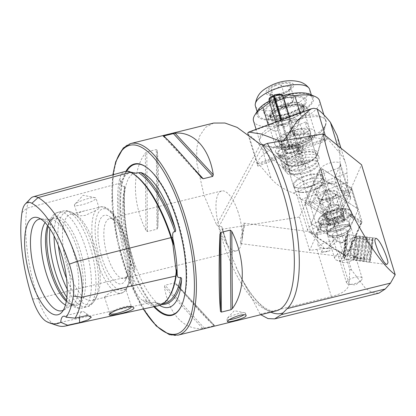 <?xml version="1.0" encoding="UTF-8"?>
<svg xmlns="http://www.w3.org/2000/svg" width="416" height="416" viewBox="0 0 416 416"><rect width="100%" height="100%" fill="white"/><g stroke="black" fill="none" stroke-linecap="round" stroke-linejoin="round"><path stroke-width="0.31" stroke-dasharray="2.08 1.56" d="M270.899 312.208A102.336 36.956 76.1 0 1 238.17 271.872L260.099 314.194L260.764 314.714M213.668 123.053L205.457 127.426L199.67 135.944L196.752 148.075L196.758 162.802L203.96 195.177L216.627 224.952L218.52 226.351L219.06 226.361C220.984 226.252 221.978 226.626 222.04 227.484L222.035 229.226L299.421 217.048L320.715 168.615A10.364 3.869 -17 0 1 330.912 162.734A10.364 3.869 -17 0 1 340.402 163.826A10.364 3.869 -17 0 1 340.272 165.105L334.599 178.012L350.979 188.791L361.54 164.767M238.17 271.872L228.55 248.518L222.04 227.484A102.336 36.956 76.1 0 0 227.219 244.764L222.035 229.226M228.55 248.518L227.219 244.764M275.824 152.396L279.677 156.92A12.334 4.602 163 0 0 280.852 157.732A12.334 4.602 163 0 0 292.453 157.056A12.334 4.602 163 0 0 302.448 151.117A12.334 4.602 163 0 0 302.536 148.387L298.683 143.863A12.334 4.602 163 0 0 284.045 144.362A12.334 4.602 163 0 0 275.824 152.396L278.782 153.733A9.87 3.682 -17 0 1 278.491 153.208A9.87 3.682 -17 0 1 286.094 147.04A9.87 3.682 -17 0 1 297.066 146.905L300.919 151.429A9.87 3.682 -17 0 1 301.215 151.954A9.87 3.682 -17 0 1 300.851 153.613A9.87 3.682 -17 0 1 292.854 158.361A9.87 3.682 -17 0 1 283.572 158.902A9.87 3.682 -17 0 1 282.636 158.257L278.782 153.733L283.473 169.052A9.87 3.682 -17 0 1 283.182 168.527A9.87 3.682 -17 0 1 290.784 162.36A9.87 3.682 -17 0 1 301.756 162.224L305.609 166.748A9.87 3.682 -17 0 1 305.906 167.274A9.87 3.682 -17 0 1 298.298 173.441A9.87 3.682 -17 0 1 287.326 173.576L283.473 169.052M300.31 174.424A15.293 5.71 163 0 0 318.578 163.254A15.293 5.71 163 0 0 302.281 162.271A15.293 5.71 163 0 0 289.323 172.208A15.293 5.71 163 0 0 300.31 174.424M202.649 328.448C183.96 330.33 168.314 313.29 164.434 286.832L164.991 285.256L174.533 282.901L176.301 283.899C195.187 306.654 210.829 323.695 214.51 325.52L176.14 283.722L214.51 325.52L213.944 325.827L202.649 328.448L164.434 286.832M145.948 230.272C132.163 202.691 131.908 171.075 145.324 153.062L146.786 151.902L156.328 149.547L157.186 150.134C158.777 164.44 159.037 196.056 157.815 227.344L156.978 229.19L147.436 231.546L145.948 230.272L145.324 153.062M125.944 171.304A77.958 28.153 -103.9 0 0 123.947 238.233A77.958 28.153 -103.9 0 0 153.832 306.706M21.954 212.68L26.894 208.166L118.742 183.503A0.988 0.686 8.3 0 0 120.058 183.924L121.108 183.638L120.827 180.107C120.832 178.448 120.422 178.199 119.595 179.369L121.051 174.205L124.8 171.532M121.108 183.638C121.113 185.91 122.226 186.779 124.452 186.248L124.914 186.54L124.68 187.71A98.041 35.402 -103.9 0 0 134.441 267.072A69.519 25.106 76.1 0 1 124.68 187.71M134.441 267.072L134.93 268.492L134.748 269.968C131.872 269.246 132.428 273.707 132.418 275.59L133.598 283.738L132.226 282.079C134.399 291.418 138.388 297.898 144.201 301.522A40.472 14.612 -103.9 0 0 146.832 303.404A97.88 35.344 -103.9 0 0 158.543 305.677M144.201 301.522C142.667 300.154 143.983 299.348 145.226 300.565L148.704 302.032C150.358 302.645 152.318 302.692 154.591 302.182L156.822 303.404A98.041 35.402 -103.9 0 0 161.845 304.465M159.624 305.391A69.519 25.106 76.1 0 1 156.822 303.404M30.68 198.385A37.892 13.681 76.1 0 0 26.894 208.166A95.3 34.414 -103.9 0 0 38.007 298.558A37.892 13.681 -103.9 0 0 53.617 323.898A95.3 34.414 -103.9 0 0 57.299 325.536M63.284 310.216A47.185 17.04 -103.9 0 0 63.471 310.118A47.185 17.04 -103.9 0 0 65.229 308.714A47.185 17.04 -103.9 0 0 64.438 251.784A47.185 17.04 -103.9 0 0 43.181 219.419A47.185 17.04 -103.9 0 0 40.976 218.998A47.185 17.04 -103.9 0 0 40.763 218.993M65.437 304.98A44.408 16.037 -103.9 0 0 70.533 305.776A44.408 16.037 -103.9 0 0 72.088 305.146A44.408 16.037 -103.9 0 0 73.003 250.245A44.408 16.037 -103.9 0 0 50.913 219.388A44.408 16.037 -103.9 0 0 49.244 219.554A44.408 16.037 -103.9 0 0 45.11 222.628M66.29 301.293A44.408 16.037 -103.9 0 0 71.245 304.439A44.408 16.037 -103.9 0 0 75 304.673A44.408 16.037 -103.9 0 0 77.47 249.142A44.408 16.037 -103.9 0 0 53.711 218.452A44.408 16.037 -103.9 0 0 50.497 220.402A44.408 16.037 -103.9 0 0 47.575 225.498M66.472 300.212A45.547 16.448 -103.9 0 0 73.211 305.1A45.547 16.448 -103.9 0 0 79.591 248.383A45.547 16.448 -103.9 0 0 51.932 218.904A45.547 16.448 -103.9 0 0 48.24 226.366M94.442 244.951A44.408 16.037 -103.9 0 0 77.542 216.133A44.408 16.037 -103.9 0 0 70.684 214.261A44.408 16.037 -103.9 0 0 65.759 261.217A44.408 16.037 -103.9 0 0 91.972 300.482A44.408 16.037 -103.9 0 0 97.172 295.63A44.408 16.037 -103.9 0 0 94.442 244.951M125.788 289.687L121.191 288.751L113.532 290.904L106.922 294.798L104.463 297.133L122.476 292.822L125.876 290.358L125.788 289.687A44.408 16.037 -103.9 0 0 123.802 237.702A44.408 16.037 -103.9 0 0 100.043 207.012A44.408 16.037 -103.9 0 0 98.899 207.423L95.976 198.125A11.346 2.122 161.9 0 0 95.212 197.668A11.346 2.122 161.9 0 0 84.531 199.633A11.346 2.122 161.9 0 0 74.75 204.355A11.346 2.122 161.9 0 0 74.407 205.176A11.346 2.122 161.9 0 0 81.838 204.823A11.346 2.122 161.9 0 0 95.976 198.125M95.592 210.558L85.301 215.415L79.95 215.852L77.475 214.573L79.196 212.576L84.755 210.787L98.899 207.423C99.606 208.104 98.504 209.149 95.592 210.558A44.408 16.037 -103.9 0 0 97.074 260.967A44.408 16.037 -103.9 0 0 121.332 293.233A44.408 16.037 -103.9 0 0 122.476 292.822M123.344 239.704A35.277 12.74 -103.9 0 0 109.918 216.809A35.277 12.74 -103.9 0 0 100.552 252.626A35.277 12.74 -103.9 0 0 125.507 279.968A35.277 12.74 -103.9 0 0 123.344 239.704M126.048 239.954A30.836 11.133 -103.9 0 0 114.317 219.939A30.836 11.133 -103.9 0 0 109.554 218.639A30.836 11.133 -103.9 0 0 106.132 251.248A30.836 11.133 -103.9 0 0 124.332 278.517A30.836 11.133 -103.9 0 0 127.946 275.148A30.836 11.133 -103.9 0 0 126.048 239.954M238.17 212.274A30.836 11.133 -103.9 0 0 221.671 190.96A30.836 11.133 -103.9 0 0 218.254 223.564A30.836 11.133 -103.9 0 0 236.454 250.832A30.836 11.133 -103.9 0 0 238.17 212.274M119.595 179.369A40.472 14.612 76.1 0 0 118.742 183.503A97.88 35.344 -103.9 0 0 130.161 276.338A40.472 14.612 -103.9 0 0 132.226 282.079M128.18 171.241L128.414 171.896L130.556 172.11M87.266 315.448A14.804 5.346 -103.9 0 0 84.5 312.234A14.804 5.346 -103.9 0 0 82.212 311.61A14.804 5.346 -103.9 0 0 79.539 317.179M131.43 306.836A11.346 2.122 161.9 0 0 131.425 306.582A11.346 2.122 161.9 0 0 131.102 306.259A11.346 2.122 161.9 0 0 119.98 308.09A11.346 2.122 161.9 0 0 109.928 313.186A11.346 2.122 161.9 0 0 109.855 313.633A11.346 2.122 161.9 0 0 109.98 313.82M229.278 319.722A9.87 1.846 -18.1 0 1 226.71 319.311A9.87 1.846 -18.1 0 1 227.016 318.599A9.87 1.846 -18.1 0 1 239.008 313.487A9.87 1.846 -18.1 0 1 244.806 312.78A9.87 1.846 -18.1 0 1 245.471 313.18A9.87 1.846 -18.1 0 1 244.15 314.709M350.979 188.791L361.218 222.232L346.871 254.868L345.452 255.299L339.16 251.155A34.538 12.886 163 0 0 316.935 249.345L309.66 250.489L330.954 202.056A10.364 3.869 -17 0 1 341.146 196.175A10.364 3.869 -17 0 1 350.636 197.267A10.364 3.869 -17 0 1 350.511 198.546L344.838 211.453L361.218 222.232M344.838 211.453L334.599 178.012M309.66 250.489L299.421 217.048M341.791 225.087A11.84 4.42 -17 0 1 349.861 228.795A11.84 4.42 -17 0 1 340.267 234.494A11.84 4.42 -17 0 1 329.129 235.139A11.84 4.42 -17 0 1 329.878 229.871A11.84 4.42 -17 0 1 341.791 225.087M341.916 229.991A8.143 3.037 -17 0 1 347.766 231.166A8.143 3.037 -17 0 1 347.464 232.539A8.143 3.037 -17 0 1 340.87 236.454A8.143 3.037 -17 0 1 333.211 236.902A8.143 3.037 -17 0 1 332.197 235.934A8.143 3.037 -17 0 1 341.916 229.991M356.32 277.04A8.143 3.037 -17 0 1 362.17 278.221A8.143 3.037 -17 0 1 360.766 280.779A8.143 3.037 -17 0 1 349.196 284.32A8.143 3.037 -17 0 1 346.601 282.989A8.143 3.037 -17 0 1 356.32 277.04M346.871 254.868L351.463 269.864L365.633 288.532L372.544 292.739L378.898 293.145M305.672 191.932A15.293 5.71 163 0 0 321.292 185.567A15.293 5.71 163 0 0 323.934 180.762A15.293 5.71 163 0 0 307.642 179.78A15.293 5.71 163 0 0 294.684 189.717A15.293 5.71 163 0 0 299.562 192.218A15.293 5.71 163 0 0 305.672 191.932M306.862 192.213A12.334 4.602 163 0 0 319.457 187.08A12.334 4.602 163 0 0 321.589 183.206A12.334 4.602 163 0 0 308.448 182.416A12.334 4.602 163 0 0 298.002 190.429A12.334 4.602 163 0 0 301.933 192.447A12.334 4.602 163 0 0 306.862 192.213M321.22 252.205A12.334 4.602 163 0 0 325.135 251.914A12.334 4.602 163 0 0 329.8 250.801L328.957 246.459L337.511 235.227L337.366 241.124A12.334 4.602 163 0 0 318.105 246.511L317.335 236.465L311.771 231.899L310.97 232.357L311.059 233.08L318.734 242.622L323.658 247.593L321.22 252.205L329.8 250.801M337.366 241.124L328.718 247.853C325.187 248.81 321.646 248.362 318.105 246.511M347.459 235.186A12.334 0.494 97.4 0 1 347.667 234.572A12.334 0.494 97.4 0 1 347.703 234.551A12.334 0.494 97.4 0 1 346.611 246.849A12.334 0.494 97.4 0 1 344.542 259.017A12.334 0.494 97.4 0 1 344.51 258.986A12.334 0.494 97.4 0 1 345.431 248.321A12.334 0.494 97.4 0 1 347.459 235.186M346.07 236.891A10.364 0.416 97.4 0 1 346.242 236.376A10.364 0.416 97.4 0 1 346.273 236.356A10.364 0.416 97.4 0 1 345.358 246.683A10.364 0.416 97.4 0 1 343.616 256.906A10.364 0.416 97.4 0 1 343.595 256.88A10.364 0.416 97.4 0 1 344.365 247.926A10.364 0.416 97.4 0 1 346.07 236.891M240.552 242.856L240.885 243.636C241.228 243.636 241.571 242.637 241.92 240.635C242.939 234.738 242.585 222.451 243.88 223.127L244.306 223.74L244.317 226.039C243.022 230.703 239.663 240.235 240.552 242.856M260.099 314.194L331.401 296.592C342.618 293.686 348.52 289.375 349.112 283.665L349.809 269.532L345.452 255.299M351.463 269.864L349.809 269.532M316.888 236.98L345.363 255.715A0.988 0.369 163 0 0 345.415 255.746A0.988 0.369 163 0 0 346.341 255.689A0.988 0.369 163 0 0 347.142 255.216A0.988 0.369 163 0 0 347.168 255.169L361.062 223.558L332.587 204.818A0.988 0.369 163 0 0 331.614 204.844A0.988 0.369 163 0 0 330.782 205.364L316.888 236.98L315 236.116L328.983 204.303A2.465 0.92 -17 0 1 331.058 203.003A2.465 0.92 -17 0 1 333.486 202.935L362.149 221.79L348.161 253.604A2.465 0.92 -17 0 1 348.104 253.718A2.465 0.92 -17 0 1 346.102 254.904A2.465 0.92 -17 0 1 343.782 255.039A2.465 0.92 -17 0 1 343.658 254.977L315 236.116L311.142 223.512L325.125 191.698A2.465 0.92 -17 0 1 327.2 190.393A2.465 0.92 -17 0 1 329.628 190.33L358.29 209.186L344.302 240.999A2.465 0.92 -17 0 1 342.228 242.304A2.465 0.92 -17 0 1 339.799 242.367L311.142 223.512M361.062 223.558L362.149 221.79L358.29 209.186M349.736 225.566A12.21 4.555 163 0 0 335.915 226.491A12.21 4.555 163 0 0 327.298 233.844A12.21 4.555 163 0 0 328.214 234.972A12.21 4.555 163 0 0 342.035 234.042A12.21 4.555 163 0 0 350.652 226.694A12.21 4.555 163 0 0 349.736 225.566M319.712 222.903A17.025 6.349 -17 0 1 318.438 221.333A17.025 6.349 -17 0 1 332.857 210.278A17.025 6.349 -17 0 1 350.99 211.364A17.025 6.349 -17 0 1 338.983 221.608A17.025 6.349 -17 0 1 319.712 222.903M327.012 231.057A12.21 4.555 -17 0 1 326.102 229.928A12.21 4.555 -17 0 1 336.445 221.998A12.21 4.555 -17 0 1 349.456 222.778A12.21 4.555 -17 0 1 347.344 226.616A12.21 4.555 -17 0 1 329.997 231.925A12.21 4.555 -17 0 1 327.012 231.057M321.989 230.344A17.025 6.349 -17 0 1 320.715 228.774A17.025 6.349 -17 0 1 335.135 217.719A17.025 6.349 -17 0 1 353.267 218.806A17.025 6.349 -17 0 1 350.329 224.151A17.025 6.349 -17 0 1 326.144 231.556A17.025 6.349 -17 0 1 321.989 230.344M329.139 212.285A9.87 3.682 -17 0 1 343.574 211.713A9.87 3.682 -17 0 1 329.519 218.811A9.87 3.682 -17 0 1 329.139 212.285M330.704 213.309L332.134 211.838C333.226 210.506 334.443 210.179 335.78 210.86C336.606 211.754 338 211.697 339.96 210.699L342.342 210.517L340.964 213.023L342.519 213.517L336.128 217.152L332.488 218.135C331.838 217.828 330.444 217.885 328.302 218.296L325.811 218.119L327.439 216.414L325.65 215.166L328.058 213.897L330.704 213.309M326.378 213.86A17.269 6.443 -17 0 1 351.53 212.28A17.269 6.443 -17 0 1 351.515 213.85A17.269 6.443 -17 0 1 336.903 223.496A17.269 6.443 -17 0 1 319.394 223.683A17.269 6.443 -17 0 1 318.505 222.388A17.269 6.443 -17 0 1 326.378 213.86M326.108 212.987A17.269 6.443 -17 0 1 345.28 208.541A17.269 6.443 -17 0 1 351.26 211.406A17.269 6.443 -17 0 1 336.632 222.622A17.269 6.443 -17 0 1 318.235 221.515A17.269 6.443 -17 0 1 321.589 215.795A17.269 6.443 -17 0 1 326.108 212.987M327.579 211.656A12.995 4.852 -17 0 1 342.004 208.312A12.995 4.852 -17 0 1 343.829 214.89A12.995 4.852 -17 0 1 326.342 220.241A12.995 4.852 -17 0 1 324.173 213.772A12.995 4.852 -17 0 1 327.579 211.656M343.798 257.332A7.894 2.943 -17 0 1 352.42 255.289A7.894 2.943 -17 0 1 355.004 257.936A7.894 2.943 -17 0 1 348.608 261.737A7.894 2.943 -17 0 1 341.182 262.168A7.894 2.943 -17 0 1 343.798 257.332M340.371 252.496A12.334 4.602 -17 0 1 358.337 251.368A12.334 4.602 -17 0 1 357.88 253.443A12.334 4.602 -17 0 1 347.885 259.381A12.334 4.602 -17 0 1 336.284 260.052A12.334 4.602 -17 0 1 334.745 258.591A12.334 4.602 -17 0 1 340.371 252.496M333.268 229.299A12.334 4.602 -17 0 1 350.537 227.198A12.334 4.602 -17 0 1 351.234 228.171A12.334 4.602 -17 0 1 340.787 236.179A12.334 4.602 -17 0 1 327.642 235.388A12.334 4.602 -17 0 1 327.673 234.192A12.334 4.602 -17 0 1 333.268 229.299M342.17 217.916A3.401 1.269 -17 0 1 337.99 218.078A1.945 0.723 163 0 0 336.133 218A1.945 0.723 163 0 0 334.344 219.06A3.401 1.269 -17 0 1 330.268 221.12A1.945 0.723 163 0 0 327.912 222.544A1.945 0.723 163 0 0 328.52 222.862A3.401 1.269 -17 0 1 329.581 223.413A3.401 1.269 -17 0 1 328.624 224.754A1.945 0.723 163 0 0 328.078 225.519A1.945 0.723 163 0 0 330.512 225.514A3.401 1.269 -17 0 1 334.698 225.352A1.945 0.723 163 0 0 336.549 225.436A1.945 0.723 163 0 0 338.338 224.375A3.401 1.269 -17 0 1 342.415 222.316A1.945 0.723 163 0 0 344.776 220.891A1.945 0.723 163 0 0 344.167 220.574A3.401 1.269 -17 0 1 343.101 220.017A3.401 1.269 -17 0 1 344.063 218.681A1.945 0.723 163 0 0 344.609 217.911A1.945 0.723 163 0 0 342.17 217.916L339.96 210.699M337.184 193.924A9.376 3.5 -17 0 1 327.959 199.243A9.376 3.5 -17 0 1 319.374 198.255A9.376 3.5 -17 0 1 327.314 192.171A9.376 3.5 -17 0 1 337.298 192.769A9.376 3.5 -17 0 1 337.184 193.924M341.307 190.991A4.935 1.841 -17 0 1 341.619 192.057L335.962 204.927A4.935 1.841 -17 0 1 331.817 207.532A4.935 1.841 -17 0 1 326.955 207.662L315.364 200.034A4.935 1.841 -17 0 1 315.052 198.973L320.71 186.103A4.935 1.841 -17 0 1 321.61 185.073A4.935 1.841 -17 0 1 328.375 183.004A4.935 1.841 -17 0 1 329.716 183.368L341.307 190.991L344.64 191.402L345.514 192.223L345.145 193.154L341.619 192.057M351.671 188.193A1.976 0.738 -17 0 1 351.816 188.375A1.976 0.738 -17 0 1 351.79 188.62L337.626 220.839A1.976 0.738 -17 0 1 335.972 221.879A1.976 0.738 -17 0 1 334.027 221.931L305.001 202.836A1.976 0.738 -17 0 1 304.855 202.654A1.976 0.738 -17 0 1 304.881 202.41L319.041 170.191A1.976 0.738 -17 0 1 320.7 169.146A1.976 0.738 -17 0 1 322.644 169.094L351.671 188.193L358.046 209.03A1.976 0.738 -17 0 1 358.197 209.212A1.976 0.738 -17 0 1 358.171 209.451L344.006 241.67A1.976 0.738 -17 0 1 342.347 242.715A1.976 0.738 -17 0 1 340.402 242.767L311.381 223.668A1.976 0.738 -17 0 1 311.23 223.486A1.976 0.738 -17 0 1 311.256 223.246L325.421 191.027A1.976 0.738 -17 0 1 327.08 189.982A1.976 0.738 -17 0 1 329.025 189.93L358.046 209.03M343.559 214.76A9.376 3.5 -17 0 1 334.339 220.08A9.376 3.5 -17 0 1 325.749 219.092A9.376 3.5 -17 0 1 333.689 213.002A9.376 3.5 -17 0 1 343.678 213.606A9.376 3.5 -17 0 1 343.559 214.76M351.697 188.635L337.537 220.854A1.877 0.702 -17 0 1 337.194 221.244A1.877 0.702 -17 0 1 334.62 222.03A1.877 0.702 -17 0 1 334.116 221.894L305.089 202.795A1.877 0.702 -17 0 1 304.97 202.394L319.134 170.175A1.877 0.702 -17 0 1 320.71 169.182A1.877 0.702 -17 0 1 322.556 169.135L351.582 188.23A1.877 0.702 -17 0 1 351.697 188.635L350.225 189.914L351.582 188.23M321.183 184.98C317.996 185.723 315.91 187.023 314.928 188.874L309.27 201.739L308.953 203.377L321.589 211.869C323.44 213.013 326.238 214.183 329.987 215.379C329.373 214.89 329.919 214.438 331.62 214.016L324.631 210.538L312.239 202.332L318.188 188.287L319.337 186.852L323.274 185.208L322.416 185.5L321.183 184.98L323.69 179.27L321.199 170.815L319.134 170.175M312.239 202.332L308.953 203.377L304.97 202.394M348.405 192.572L345.145 193.154L339.487 206.024L335.54 212.82C337.194 212.228 337.891 212.306 337.636 213.054C340.101 209.966 341.806 207.428 342.748 205.442L348.826 191.261L350.225 189.914M345.514 192.223L348.826 191.261L347.682 190.07L336.092 182.442C334.282 181.438 331.859 181.511 328.832 182.655L328.073 183.778L327.2 184.018L331.271 183.206L333.044 183.773L329.716 183.368M323.69 179.27L328.832 182.655M337.636 213.054L335.124 218.759L336.06 222.134L337.537 220.854M335.124 218.759L329.987 215.379M335.54 212.82A11.773 4.394 -17 0 1 331.62 214.016M323.274 185.208A11.773 4.394 -17 0 1 327.2 184.018M285.017 123.406C288.626 121.961 290.43 120.775 290.43 119.844C290.363 117.79 275.366 122.928 276.39 124.545C277.28 125.398 280.155 125.018 285.017 123.406M321.246 131.586C323.638 129.116 325.146 126.781 325.77 124.582C333.268 102.445 244.915 132.434 261.789 143.941C267.207 148.897 286.484 149.313 302.146 143.218C310.315 140.083 316.685 136.209 321.246 131.586M337.158 135.751L339.877 150.259L340.101 167.414C339.487 175.536 340.522 184.824 343.205 195.286L320.346 203.819A197.361 73.642 -17 0 1 300.981 199.597C298.308 196.206 295.786 194.043 293.41 193.102A197.361 73.642 -17 0 1 271.279 178.781L258.908 164.258A14.804 2.189 69.5 0 0 257.748 163.519A14.804 2.189 69.5 0 0 257.52 163.753L257.764 166.109A37.003 13.806 -17 0 1 257.624 165.719A37.003 13.806 -17 0 1 283.894 143.385A37.003 13.806 -17 0 1 325.759 140.728L296.79 151.736L296.499 153.54L299.406 157.81L302.089 166.561L289.994 171.075L287.31 162.323L287.654 156.842L286.567 155.501L257.764 166.109M247.842 133.765L248.602 134.633A246.698 36.494 -110.5 0 1 261.836 147.93C269.802 157.752 283.457 168.886 302.806 181.34C310.648 186.3 316.498 193.794 320.346 203.819M325.759 140.728L326.092 138.154A14.804 2.189 69.5 0 1 326.321 137.92A14.804 2.189 69.5 0 1 327.48 138.658L339.856 153.182L337.454 145.345M288.08 153.364L285.204 153.27L287.18 153.821L292.042 153.457L298.865 148.174L298.303 149.547A7.4 2.761 -17 0 1 293.836 152.209A7.4 2.761 -17 0 1 288.08 153.364L258.908 164.258M289.994 171.075A9.87 3.682 -17 0 1 284.679 169.447A9.87 3.682 -17 0 1 293.036 163.036A9.87 3.682 -17 0 1 303.55 163.67A9.87 3.682 -17 0 1 302.089 166.561M280.42 141.18L282.974 142.267M300.981 199.597L347.766 182.13L346.913 173.129A197.361 73.642 163 0 0 345.706 163.67A197.361 73.642 163 0 0 339.856 153.182M286.437 168.282A17.269 6.443 -17 0 1 285.927 167.367A17.269 6.443 -17 0 1 300.555 156.151A17.269 6.443 -17 0 1 318.952 157.253A17.269 6.443 -17 0 1 306.935 167.586A17.269 6.443 -17 0 1 286.437 168.282M347.766 182.13A197.361 73.642 -17 0 1 343.205 195.286M305.51 162.937A17.269 6.443 -17 0 1 285.392 164.008A17.269 6.443 -17 0 1 284.502 162.718A17.269 6.443 -17 0 1 299.13 151.502A17.269 6.443 -17 0 1 317.528 152.604A17.269 6.443 -17 0 1 317.517 154.175A17.269 6.443 -17 0 1 305.51 162.937M338.697 205.483A7.4 2.761 163 0 0 330.47 205.582A7.4 2.761 163 0 0 324.766 210.21A7.4 2.761 163 0 0 332.649 210.683A7.4 2.761 163 0 0 338.92 205.873A7.4 2.761 163 0 0 338.697 205.483M268.19 124.826L269.053 127.65C271.388 130.276 274.024 131.362 276.957 130.926C278.918 128.684 279.375 125.902 278.32 122.585L272.168 102.487A34.538 12.886 -17 0 1 272.324 102.414L278.476 122.512C280.457 125.414 283.083 126.807 286.343 126.688C288.876 124.654 289.91 121.904 289.437 118.44L283.286 98.342C281.388 96.268 273.822 99.039 272.324 102.414M319.556 100.719A34.538 12.886 -17 0 1 290.3 123.152A34.538 12.886 -17 0 1 253.505 120.936M283.286 98.342A34.538 12.886 -17 0 1 283.457 98.29L289.614 118.388C291.106 121.545 293.462 123.282 296.686 123.599C299.458 121.914 300.877 119.319 300.95 115.804L300.071 112.928M300.95 115.804A34.538 12.886 -17 0 1 324.719 119.023A34.538 12.886 -17 0 1 325.707 120.812A34.538 12.886 -17 0 1 325.681 123.952A34.538 12.886 -17 0 1 296.457 143.25A34.538 12.886 -17 0 1 261.435 143.619A34.538 12.886 -17 0 1 259.657 141.034A34.538 12.886 -17 0 1 269.053 127.65M300.638 138.585C298.043 139.178 296.109 138.356 294.824 136.12C291.418 131.061 300.742 125.336 303.228 130.905C304.574 134.103 303.711 136.661 300.638 138.585M310.097 136.198A15.293 5.71 -17 0 1 310.534 136.989A15.293 5.71 -17 0 1 297.58 146.926A15.293 5.71 -17 0 1 281.284 145.943A15.293 5.71 -17 0 1 293.108 136.375A15.293 5.71 -17 0 1 310.097 136.198M315.458 153.707A15.293 5.71 -17 0 1 315.895 154.497A15.293 5.71 -17 0 1 302.942 164.434A15.293 5.71 -17 0 1 286.645 163.452A15.293 5.71 -17 0 1 298.464 153.884A15.293 5.71 -17 0 1 315.458 153.707M288.959 123.516L289.541 126.178L295.438 128.809L298.345 125.33L297.944 120.962L296.124 118.846L289.13 121.446L288.959 123.516A20.972 7.826 -17 0 1 267.956 121.779A20.972 7.826 -17 0 1 284.159 108.659A20.972 7.826 -17 0 1 307.455 108.415A20.972 7.826 -17 0 1 308.053 109.502A20.972 7.826 -17 0 1 297.539 120.328M303.217 107.063A17.269 6.443 -17 0 1 303.711 107.962A17.269 6.443 -17 0 1 289.089 119.179A17.269 6.443 -17 0 1 270.686 118.071A17.269 6.443 -17 0 1 284.034 107.266A17.269 6.443 -17 0 1 303.217 107.063M302.552 104.879A17.269 6.443 -17 0 1 303.04 105.773A17.269 6.443 -17 0 1 302.406 108.675A17.269 6.443 -17 0 1 288.418 116.99A17.269 6.443 -17 0 1 272.173 117.936A17.269 6.443 -17 0 1 270.02 115.882A17.269 6.443 -17 0 1 283.364 105.076A17.269 6.443 -17 0 1 302.552 104.879M305.786 98.8A22.204 8.284 -17 0 1 305.604 103.688A22.204 8.284 -17 0 1 287.617 114.374A22.204 8.284 -17 0 1 266.729 115.586A22.204 8.284 -17 0 1 276.895 100.672A22.204 8.284 -17 0 1 305.786 98.8M309.806 94.266A29.604 11.045 -17 0 1 312.65 96.247A29.604 11.045 -17 0 1 284.757 118.04A29.604 11.045 -17 0 1 257.972 110.136M269.214 101.104A29.604 11.045 -17 0 1 274.529 98.582M275.215 98.29A29.604 11.045 -17 0 1 282.802 95.633M272.168 102.487L270.577 101.748M316.373 153.364A16.281 6.074 -17 0 1 316.826 155.688A16.281 6.074 -17 0 1 303.051 164.783A16.281 6.074 -17 0 1 286.541 164.96A16.281 6.074 -17 0 1 296.509 154.201A16.281 6.074 -17 0 1 316.373 153.364M289.13 121.446A4.935 3.323 152 0 1 296.124 118.846M274.373 99.164A28.371 10.587 -17 0 1 312.317 98.145A28.371 10.587 -17 0 1 288.288 116.574A28.371 10.587 -17 0 1 258.06 114.754A28.371 10.587 -17 0 1 274.373 99.164M309.639 89.393A28.371 10.587 -17 0 1 285.61 107.817A28.371 10.587 -17 0 1 255.382 106.002M275.127 85.774A12.334 4.602 -17 0 1 287.763 83.32A12.334 4.602 -17 0 1 291.169 87.407A12.334 4.602 -17 0 1 281.18 93.345A12.334 4.602 -17 0 1 269.573 94.016A12.334 4.602 -17 0 1 275.127 85.774M278.814 94.494C282.714 94.801 286.068 93.345 288.881 90.126L289.682 89.731L290.155 85.405C287.789 87.058 284.856 86.939 281.356 85.056L276.739 88.598L271.289 89.424C271.409 92.752 270.982 94.323 270.015 94.146L271.346 94.78L278.814 94.494L282.578 106.792L273.78 106.444L275.054 101.722L271.289 89.424M294.138 134.358L289.843 132.636L290.462 131.877L290.784 132.725L291.351 131.446L299.229 135.46L295.11 133.978L294.471 135.21L294.138 134.358A4.935 1.841 -17 0 1 288.512 134.155A4.935 1.841 -17 0 1 289.364 132.605A4.935 1.841 -17 0 1 290.462 131.877M320.83 227.744A4.935 1.841 -17 0 1 327.428 227.568A4.935 1.841 -17 0 1 323.248 230.771A4.935 1.841 -17 0 1 317.996 230.454A4.935 1.841 -17 0 1 320.83 227.744M318.198 225.971A11.84 4.42 -17 0 1 330.325 223.616A11.84 4.42 -17 0 1 333.596 227.536A11.84 4.42 -17 0 1 324.007 233.236A11.84 4.42 -17 0 1 312.863 233.88A11.84 4.42 -17 0 1 318.198 225.971M316.264 222.581A14.804 5.522 -17 0 1 336.06 222.05A14.804 5.522 -17 0 1 335.514 224.541A14.804 5.522 -17 0 1 323.523 231.665A14.804 5.522 -17 0 1 309.598 232.476A14.804 5.522 -17 0 1 307.752 230.719A14.804 5.522 -17 0 1 316.264 222.581M302.463 177.497A14.804 5.522 -17 0 1 322.26 176.966A14.804 5.522 -17 0 1 321.714 179.457A14.804 5.522 -17 0 1 309.722 186.581A14.804 5.522 -17 0 1 295.797 187.392A14.804 5.522 -17 0 1 293.951 185.63A14.804 5.522 -17 0 1 302.463 177.497M302.141 176.935A15.293 5.71 -17 0 1 322.598 176.384A15.293 5.71 -17 0 1 322.031 178.958A15.293 5.71 -17 0 1 309.639 186.316A15.293 5.71 -17 0 1 295.251 187.153A15.293 5.71 -17 0 1 293.348 185.338A15.293 5.71 -17 0 1 302.141 176.935M297.851 162.926A15.293 5.71 -17 0 1 317.122 160.94A15.293 5.71 -17 0 1 318.308 162.375A15.293 5.71 -17 0 1 305.354 172.312A15.293 5.71 -17 0 1 289.058 171.33A15.293 5.71 -17 0 1 289.234 169.478A15.293 5.71 -17 0 1 297.851 162.926M297.045 160.3A15.293 5.71 -17 0 1 317.502 159.749A15.293 5.71 -17 0 1 317.325 161.606A15.293 5.71 -17 0 1 304.548 169.686A15.293 5.71 -17 0 1 289.437 170.144A15.293 5.71 -17 0 1 288.252 168.704A15.293 5.71 -17 0 1 297.045 160.3M309.655 130.806L305.703 125.83L305.994 121.794L309.031 127.026L309.655 130.806A16.775 6.261 -17 0 1 310.596 132.127A16.775 6.261 -17 0 1 296.384 143.021A16.775 6.261 -17 0 1 278.512 141.95A16.775 6.261 -17 0 1 288.158 132.73A16.775 6.261 -17 0 1 309.067 130.411M275.054 101.722L285.121 97.354L293.92 97.703L290.155 85.405M285.121 97.354L281.356 85.056M273.78 106.444L270.015 94.146M293.92 97.703L292.646 102.424L282.578 106.792M292.646 102.424L288.881 90.126M274.42 104.083A9.87 3.682 -17 0 1 280.088 99.538A9.87 3.682 -17 0 1 289.52 97.531A9.87 3.682 -17 0 1 293.285 100.064A9.87 3.682 -17 0 1 291.58 102.284A9.87 3.682 -17 0 1 287.612 104.608A9.87 3.682 -17 0 1 278.179 106.616A9.87 3.682 -17 0 1 277.56 106.574A9.87 3.682 -17 0 1 274.42 104.083M294.471 135.21A4.935 1.326 66.5 0 0 294.242 134.358A4.935 1.326 66.5 0 0 290.394 128.565A4.935 1.326 66.5 0 0 290.056 129.324A4.935 1.326 66.5 0 0 290.784 132.725M273.692 95.852A5.923 2.21 163 0 0 270.166 99.159L286.25 151.684A5.923 2.21 163 0 1 289.77 148.377L289.37 148.08A7.03 2.626 163 0 0 285.329 152.292A7.03 2.626 163 0 0 292.677 152.459A7.03 2.626 163 0 0 298.678 148.21A7.03 2.626 163 0 0 290.384 147.69L274.3 95.165M286.25 151.684A5.923 2.21 163 0 0 292.557 152.064A5.923 2.21 163 0 0 297.57 148.216A5.923 2.21 163 0 0 290.623 148.044M270.166 99.159A5.923 2.21 163 0 0 274.94 99.923M275.668 99.762A5.923 2.21 163 0 0 281.492 95.69A5.923 2.21 163 0 0 274.544 95.519M289.77 148.377L281.086 120.011M269.064 99.164A7.03 2.626 163 0 0 276.598 99.934A7.03 2.626 163 0 0 282.412 95.077M269.084 100.682A7.4 2.761 163 0 0 276.973 101.156A7.4 2.761 163 0 0 283.239 96.351M280.717 120.151L288.902 146.89A7.4 2.761 163 0 0 284.497 151.018A7.4 2.761 163 0 0 284.648 151.325A7.4 2.761 163 0 0 292.38 151.497A7.4 2.761 163 0 0 298.698 147.025A7.4 2.761 163 0 0 298.652 146.687A7.4 2.761 163 0 0 289.968 146.479L290.384 147.69M281.788 119.751L289.968 146.479M288.902 146.89L289.37 148.08M351.874 245.367A9.87 0.395 -82.6 0 0 352.482 237.656A9.87 0.395 -82.6 0 0 352.451 237.676A9.87 0.395 -82.6 0 0 350.828 247.39A9.87 0.395 -82.6 0 0 349.929 257.202A9.87 0.395 -82.6 0 0 349.955 257.228A9.87 0.395 -82.6 0 0 351.874 245.367M372.143 247.988A9.87 0.395 -82.6 0 0 372.752 240.276A9.87 0.395 -82.6 0 0 371.098 250.011A9.87 0.395 -82.6 0 0 370.224 259.849A9.87 0.395 -82.6 0 0 372.143 247.988M345.244 244.53A9.771 0.39 -82.6 0 0 345.816 236.917A9.771 0.39 -82.6 0 0 344.209 246.537A9.771 0.39 -82.6 0 0 343.32 256.251A9.771 0.39 -82.6 0 0 345.244 244.53M346.882 244.182A12.334 0.494 -82.6 0 0 347.641 234.541A12.334 0.494 -82.6 0 0 347.604 234.567A12.334 0.494 -82.6 0 0 345.571 246.714A12.334 0.494 -82.6 0 0 344.453 258.976A12.334 0.494 -82.6 0 0 344.479 259.012A12.334 0.494 -82.6 0 0 346.882 244.182M355.436 245.289A12.334 0.494 -82.6 0 0 356.221 235.664A12.334 0.494 -82.6 0 0 356.2 235.648A12.334 0.494 -82.6 0 0 354.13 247.816A12.334 0.494 -82.6 0 0 353.038 260.114A12.334 0.494 -82.6 0 0 353.059 260.104A12.334 0.494 -82.6 0 0 355.436 245.289M356.252 245.612A11.346 0.452 -82.6 0 0 356.97 236.756A11.346 0.452 -82.6 0 0 356.944 236.74A11.346 0.452 -82.6 0 0 355.046 247.936A11.346 0.452 -82.6 0 0 354.037 259.246A11.346 0.452 -82.6 0 0 354.063 259.241A11.346 0.452 -82.6 0 0 356.252 245.612M358.81 245.726A12.334 0.494 -82.6 0 0 359.59 236.101A12.334 0.494 -82.6 0 0 359.564 236.085A12.334 0.494 -82.6 0 0 357.505 248.253A12.334 0.494 -82.6 0 0 356.403 260.551A12.334 0.494 -82.6 0 0 356.434 260.541A12.334 0.494 -82.6 0 0 358.81 245.726M359.627 246.043A11.346 0.452 -82.6 0 0 360.344 237.193A11.346 0.452 -82.6 0 0 360.318 237.177A11.346 0.452 -82.6 0 0 358.42 248.373A11.346 0.452 -82.6 0 0 357.412 259.683A11.346 0.452 -82.6 0 0 357.438 259.678A11.346 0.452 -82.6 0 0 359.627 246.043M362.185 246.163A12.334 0.494 -82.6 0 0 362.965 236.538A12.334 0.494 -82.6 0 0 362.939 236.522A12.334 0.494 -82.6 0 0 360.875 248.69A12.334 0.494 -82.6 0 0 359.778 260.983A12.334 0.494 -82.6 0 0 359.809 260.978A12.334 0.494 -82.6 0 0 362.185 246.163M362.996 246.48A11.346 0.452 -82.6 0 0 363.719 237.624A11.346 0.452 -82.6 0 0 363.693 237.614A11.346 0.452 -82.6 0 0 361.795 248.81A11.346 0.452 -82.6 0 0 360.781 260.12A11.346 0.452 -82.6 0 0 360.812 260.114A11.346 0.452 -82.6 0 0 362.996 246.48M365.56 246.594A12.334 0.494 -82.6 0 0 366.34 236.969A12.334 0.494 -82.6 0 0 366.314 236.959A12.334 0.494 -82.6 0 0 364.25 249.127A12.334 0.494 -82.6 0 0 363.152 261.42A12.334 0.494 -82.6 0 0 363.184 261.414A12.334 0.494 -82.6 0 0 365.56 246.594M366.371 246.917A11.346 0.452 -82.6 0 0 367.089 238.061A11.346 0.452 -82.6 0 0 367.063 238.051A11.346 0.452 -82.6 0 0 365.17 249.246A11.346 0.452 -82.6 0 0 364.156 260.556A11.346 0.452 -82.6 0 0 364.187 260.551A11.346 0.452 -82.6 0 0 366.371 246.917M368.935 247.031A12.334 0.494 -82.6 0 0 369.694 237.39A12.334 0.494 -82.6 0 0 369.684 237.39A12.334 0.494 -82.6 0 0 367.624 249.564A12.334 0.494 -82.6 0 0 366.527 261.856A12.334 0.494 -82.6 0 0 366.532 261.862A12.334 0.494 -82.6 0 0 368.935 247.031M371.623 247.38A12.334 0.494 -82.6 0 0 372.403 237.754A12.334 0.494 -82.6 0 0 372.382 237.739A12.334 0.494 -82.6 0 0 370.313 249.912A12.334 0.494 -82.6 0 0 369.221 262.205A12.334 0.494 -82.6 0 0 369.242 262.2A12.334 0.494 -82.6 0 0 371.623 247.38M372.258 247.614A11.643 0.463 -82.6 0 0 372.996 238.524A11.643 0.463 -82.6 0 0 371.025 250A11.643 0.463 -82.6 0 0 370.016 261.602A11.643 0.463 -82.6 0 0 372.258 247.614M236.007 267.114C245.461 287.435 254.977 300.934 264.555 307.622C271.69 312.172 274.628 311.225 276.089 310.929A98.68 35.636 76.1 0 1 218.52 226.351M263.219 145.132L219.06 226.361M130.811 143.51A98.68 35.636 -103.9 0 0 120.546 250.541A98.68 35.636 -103.9 0 0 178.121 335.119M113.064 174.767A97.198 35.1 -103.9 0 0 143.364 308.994M181.064 306.561A77.501 27.986 -103.9 0 0 181.189 306.316A77.501 27.986 -103.9 0 0 176.431 217.87A77.501 27.986 -103.9 0 0 146.936 167.575A77.501 27.986 -103.9 0 0 146.708 167.414M126.734 171.226A77.501 27.986 -103.9 0 0 124.519 238.066A77.501 27.986 -103.9 0 0 154.554 306.545M131.96 172.385A70.522 25.464 -103.9 0 0 120.968 182.796M132.538 276.89A70.522 25.464 -103.9 0 0 147.872 301.777M133.442 173.898A96.918 34.996 -103.9 0 0 131.721 172.874L131.83 172.843M154.591 302.182A97.053 35.048 -103.9 0 0 164.174 303.436C161.418 304.049 158.402 303.654 155.126 302.245M145.226 300.565A39.51 14.269 -103.9 0 0 147.633 302.266A96.918 34.996 -103.9 0 0 159.229 304.517A96.918 34.996 -103.9 0 0 170.149 295.261M46.42 321.5L53.617 323.898L146.832 303.404A0.988 0.874 -61.2 0 1 147.633 302.266L148.704 302.032M124.452 186.248A97.053 35.048 -103.9 0 0 134.748 269.968M120.827 180.107A39.51 14.269 76.1 0 0 120.058 183.924A96.918 34.996 -103.9 0 0 131.357 275.844L132.418 275.59M175.739 276.032A0.988 0.686 -171.7 0 1 175.666 275.688A0.988 0.686 -171.7 0 1 175.828 275.382M66.851 297.284A49.338 17.815 -103.9 0 0 82.311 307.949A49.338 17.815 -103.9 0 0 85.056 246.251A49.338 17.815 -103.9 0 0 58.661 212.144A49.338 17.815 -103.9 0 0 49.936 228.784M67.194 289.084A49.338 17.815 -103.9 0 0 86.835 306.831A49.338 17.815 -103.9 0 0 89.58 245.133A49.338 17.815 -103.9 0 0 63.185 211.026A49.338 17.815 -103.9 0 0 54.059 235.877M66.508 278.429A47.897 17.295 -103.9 0 0 95.254 299.416A47.897 17.295 -103.9 0 0 92.316 244.754A47.897 17.295 -103.9 0 0 74.09 213.673A47.897 17.295 -103.9 0 0 58.406 245.632M125.31 237.843A41.938 15.142 -103.9 0 0 95.644 221.52A41.938 15.142 -103.9 0 0 117.816 289.349A41.938 15.142 -103.9 0 0 125.31 237.843M32.568 299.016L38.007 298.558L131.357 275.844A39.51 14.269 -103.9 0 0 133.25 281.122M129.412 171.98A39.51 14.269 76.1 0 1 131.721 172.874A0.988 0.874 118.8 0 1 131.113 172.806C144.664 179.93 160.685 205.743 170.981 237.728L173.16 245.315M130.697 172.188A0.988 0.874 118.8 0 0 131.113 172.806L128.414 171.896M166.202 138.46L192.015 166.572M163.212 136.126L201.422 177.741M147.436 231.546L146.786 151.902M156.978 229.19L156.328 149.547M157.815 227.344L157.186 150.134M204.402 328.182L164.991 285.256M213.944 325.827L174.533 282.901M260.447 144.342L216.627 224.952M330.954 202.056L320.715 168.615M350.511 198.546L340.272 165.105M301.756 162.224L297.066 146.905L298.683 143.863M305.609 166.748L300.919 151.429L302.536 148.387M287.326 173.576L282.636 158.257L279.677 156.92M331.401 296.592L316.935 249.345M349.112 283.665L339.16 251.155M330.782 205.364L328.983 204.303L325.125 191.698M339.799 242.367L343.658 254.977L345.363 255.715M347.168 255.169L348.161 253.604L344.302 240.999M329.628 190.33L333.486 202.935L332.587 204.818M331.261 222.607A12.236 4.566 -17 0 1 343.762 219.419A12.236 4.566 -17 0 1 349.076 222.596A12.236 4.566 -17 0 1 338.718 229.434A12.236 4.566 -17 0 1 326.31 229.564A12.236 4.566 -17 0 1 331.261 222.607M337.99 218.078L335.78 210.86M334.344 219.06L332.134 211.838M330.268 221.12L328.058 213.897M328.52 222.862L326.305 215.639M328.624 224.754L326.414 217.532M330.512 225.514L328.302 218.296M334.698 225.352L332.488 218.135M338.338 224.375L336.128 217.152M342.415 222.316L340.205 215.098M344.167 220.574L341.957 213.356M344.063 218.681L341.853 211.463M358.171 209.451L351.79 188.62M329.025 189.93L322.644 169.094M325.421 191.027L319.041 170.191M311.256 223.246L304.881 202.41M311.381 223.668L305.001 202.836M340.402 242.767L334.027 221.931M344.006 241.67L337.626 220.839M321.199 170.815L322.556 169.135M337.194 221.244L336.06 222.134L334.116 221.894M307.034 203.034L305.089 202.795M336.092 182.442A3.453 3.063 -56.7 0 1 333.044 183.773L344.64 191.402L347.682 190.07M314.928 188.874A3.453 3.052 23.7 0 0 318.188 188.287L320.71 186.103M309.27 201.739L312.53 201.157L315.052 198.973M309.993 204.24L313.04 202.909L315.364 200.034M321.589 211.869A3.453 3.063 123.3 0 0 324.631 210.538L326.955 207.662M342.748 205.442A3.453 3.052 -156.3 0 1 339.487 206.024L335.962 204.927M302.806 181.34L340.101 167.414M247.848 132.896L313.773 108.29M287.31 162.323L299.406 157.81M298.303 149.547L327.48 138.658M248.602 134.633L257.52 163.753M261.836 147.93L271.279 178.781M293.41 193.102L346.913 173.129M318.677 198.323A9.87 3.682 -17 0 1 330.169 190.59A9.87 3.682 -17 0 1 334.62 195.816A9.87 3.682 -17 0 1 318.677 198.323M325.291 135.533L326.092 138.154M321.636 199.659A7.4 2.761 163 0 0 329.862 199.56A7.4 2.761 163 0 0 335.566 194.932A7.4 2.761 163 0 0 335.348 194.537A7.4 2.761 163 0 0 327.122 194.641A7.4 2.761 163 0 0 321.417 199.264A7.4 2.761 163 0 0 321.636 199.659M285.08 155.917A12.334 4.602 -17 0 1 278.507 151.018A12.334 4.602 -17 0 1 295.511 144.669A12.334 4.602 -17 0 1 298.444 150.925M287.654 156.842A9.87 3.682 -17 0 1 280.389 155.438A9.87 3.682 -17 0 1 288.746 149.032A9.87 3.682 -17 0 1 299.26 149.661A9.87 3.682 -17 0 1 296.499 153.54M311.704 135.6A17.025 6.349 -17 0 1 291.793 148.928A17.025 6.349 -17 0 1 284.237 139.875A17.025 6.349 -17 0 1 311.704 135.6M314.288 130.738A20.972 7.826 -17 0 1 314.891 131.825A20.972 7.826 -17 0 1 297.128 145.449A20.972 7.826 -17 0 1 274.789 144.102A20.972 7.826 -17 0 1 290.992 130.983A20.972 7.826 -17 0 1 314.288 130.738M303.909 106.808A18.008 6.718 -17 0 1 282.844 120.905A18.008 6.718 -17 0 1 274.851 111.332A18.008 6.718 -17 0 1 303.909 106.808M277.29 101.13A20.722 7.732 -17 0 1 305.001 102.227A20.722 7.732 -17 0 1 273.281 115.991A20.722 7.732 -17 0 1 277.29 101.13M274.336 85.238A14.414 5.377 -17 0 1 293.608 86.008A14.414 5.377 -17 0 1 271.549 95.581A14.414 5.377 -17 0 1 274.336 85.238M289.557 135.84A15.293 5.71 -17 0 1 310.019 135.294A15.293 5.71 -17 0 1 297.06 145.226A15.293 5.71 -17 0 1 280.764 144.248A15.293 5.71 -17 0 1 289.557 135.84M288.86 134.285A16.037 5.985 -17 0 1 305.916 131.17A16.037 5.985 -17 0 1 309.109 137.218A16.037 5.985 -17 0 1 282.594 145.335A16.037 5.985 -17 0 1 288.86 134.285M279.864 105.643A16.775 6.261 -17 0 1 302.302 105.04A16.775 6.261 -17 0 1 288.096 115.939A16.775 6.261 -17 0 1 270.223 114.863A16.775 6.261 -17 0 1 279.864 105.643M112.856 174.824L112.206 206.409L117.728 242.902L128.591 278.897L143.187 309.031M180.939 306.81L181.189 306.316C185.234 297.955 187.075 286.619 186.706 272.308C186.176 254.764 182.915 236.694 176.93 218.093C172.666 205.114 167.622 193.934 161.782 184.558C157.076 177.003 152.126 171.345 146.936 167.575L146.479 167.253M135.767 173.165L132.288 173.93L128.887 177.845C125.382 183.934 123.729 194.111 123.926 208.369C124.535 226.361 128.102 244.795 134.638 263.676C139.698 277.794 145.402 288.964 151.746 297.18C156.879 303.436 161.075 306.831 164.341 307.362M176.155 269.402L175.666 275.688C172.858 293.036 167.378 302.645 159.229 304.517L163.202 303.649M134.93 268.492C126.1 238.092 122.762 210.772 124.914 186.54M43.181 219.419L38.137 217.729M65.229 308.714L61.552 312.562M50.913 219.388L40.976 218.998M72.088 305.146L63.471 310.118M53.711 218.452L49.244 219.554M75 304.673L70.533 305.776M71.245 304.439L73.211 305.1M50.497 220.402L51.932 218.904M77.542 216.133L74.09 213.673C69.779 210.938 66.144 210.054 63.185 211.026L58.661 212.144C46.576 214.354 43.524 239.455 49.998 264.534C52.666 275.413 56.326 284.872 60.97 292.906L67.803 302.162C72.961 307.237 77.797 309.166 82.311 307.949L86.835 306.831C89.908 306.316 92.716 303.846 95.254 299.416L97.172 295.63M125.871 290.358L129.558 282.755C130.738 278.21 131.175 272.74 130.874 266.328C130.385 256.942 128.565 247.374 125.419 237.624C119.392 218.312 108.238 204.396 100.043 207.012L97.469 207.646M84.755 210.787L70.684 214.261M123.479 292.36L118.758 293.868M106.038 297.008L91.972 300.482M114.317 219.939L109.918 216.809M127.946 275.148L125.507 279.968M221.671 190.96L109.554 218.639M236.454 250.832L124.332 278.517M82.212 311.61L63.45 316.238M91.281 317.06L84.5 312.234M104.463 297.133L109.855 313.633M126.006 289.988L131.425 306.582M109.928 313.186L109.096 314.746M131.102 306.259L133.141 307.247M74.407 205.176L77.475 214.573M95.212 197.668L83.112 195.286L74.75 204.355M163.186 136.105L201.578 177.923M246.204 315.422L245.471 313.18M227.443 321.552L226.71 319.311M244.806 312.78L234.281 310.71L227.016 318.599M347.464 232.539L349.861 228.795M333.211 236.902L329.129 235.139M362.17 278.221L347.766 231.166M346.601 282.989L332.197 235.934M349.196 284.32L355.716 284.944L360.766 280.779M350.636 197.267L340.402 163.826M289.323 172.208L294.684 189.717M318.578 163.254L323.934 180.762M319.457 187.08L321.292 185.567M301.933 192.447L299.562 192.218M298.002 190.429L311.059 233.08M321.589 183.206L337.516 235.227L346.273 236.356M283.182 168.527L278.491 153.208M305.906 167.274L301.215 151.954M300.851 153.613L302.448 151.117M283.572 158.902L280.852 157.732M344.542 259.017L386.838 264.482M347.703 234.551L375.856 238.191M240.885 243.636L343.616 256.906M243.88 223.127L311.771 231.899M244.317 226.039L241.92 240.635M343.595 256.88L344.51 258.986M346.242 236.376L347.667 234.572M347.142 255.216L348.104 253.718M345.415 255.746L343.782 255.039M350.652 226.694L349.456 222.778M327.298 233.844L326.102 229.928M347.344 226.616L350.329 224.151M329.997 231.925L326.144 231.556M353.267 218.806L350.99 211.364M320.715 228.774L318.438 221.333M350.537 227.198C349.206 225.904 348.722 224.375 349.076 222.596L351.515 213.85M327.673 234.192C328.052 232.383 327.6 230.838 326.31 229.564L319.394 223.683M351.53 212.28L351.26 211.406M318.505 222.388L318.235 221.515M324.173 213.772L321.589 215.795M342.004 208.312L345.28 208.541M355.004 257.936L357.88 253.443M341.182 262.168L336.284 260.052M358.337 251.368L351.234 228.171M334.745 258.591L327.642 235.388M327.912 222.544L325.65 215.166M329.581 223.413L327.439 216.414M328.078 225.519L325.811 218.119M344.776 220.891L342.519 213.517M343.101 220.017L340.964 213.023M344.609 217.911L342.342 210.517M358.197 209.212L351.816 188.375M311.23 223.486L304.855 202.654M343.678 213.606L337.298 192.769M325.749 219.092L319.374 198.255M336.06 222.134L334.62 222.03M321.61 185.073L319.337 186.852L322.416 185.5M328.375 183.004L331.271 183.206L328.073 183.778M257.748 163.519L285.204 153.27M298.865 148.169L326.321 137.92M317.517 154.175L325.77 124.582M285.392 164.008L261.789 143.941M318.952 157.253L317.528 152.604M285.927 167.367L284.502 162.718M338.92 205.873L335.551 194.428C335.785 194.152 334.552 196.95 326.435 198.864C321.89 199.139 320.128 199.129 321.147 198.838L324.766 210.21M247.905 133.973L257.624 165.719M340.959 148.174L345.706 163.67M286.567 155.501C279.874 156.234 280.426 154.991 280.259 155.204L284.679 169.447M296.79 151.736L299.234 149.396L303.55 163.67M299.114 148.21L290.436 119.844M285.189 153.286L276.39 124.545M325.707 120.812L323.872 114.821M259.657 141.034L256.079 129.35M315.895 154.497L310.534 136.989M286.645 163.452L281.284 145.943M314.891 131.825C314.818 131.622 315.9 133.723 314.148 137.41C313.503 139.682 309.707 142.553 302.749 146.021C297.908 148.07 293.067 149.292 288.22 149.682L283.041 149.599C279.505 149.588 276.754 147.753 274.789 144.102L267.956 121.779C267.431 120.5 267.675 118.82 268.679 116.745C269.604 114.873 272.532 111.639 280.114 108.233C285.116 106.122 290.108 104.863 295.095 104.458L300.336 104.541C303.685 105.056 305.9 106.054 306.982 107.541L308.053 109.502L314.891 131.825M303.711 107.962L303.04 105.773M270.686 118.071L270.02 115.882M302.406 108.675L305.604 103.688M272.173 117.936L266.729 115.586M316.826 155.688L325.681 123.952M286.541 164.96L261.435 143.619M289.541 126.178L294.824 136.12M297.944 120.962L303.233 130.905M312.317 98.145L311.334 94.926M258.06 114.754L257.078 111.535M289.682 89.731L291.169 87.407M271.346 94.78L269.573 94.016M290.077 132.023L289.364 132.605M327.428 227.568L299.229 135.46M317.996 230.454L288.512 134.155M333.596 227.536L335.514 224.541M312.863 233.88L309.598 232.476M336.06 222.05L322.26 176.966M307.752 230.719L293.951 185.63M321.714 179.457L322.031 178.958M295.797 187.392L295.251 187.153M322.598 176.384L318.308 162.375M293.348 185.338L289.058 171.33M317.325 161.606L317.122 160.94M289.437 170.144L289.234 169.478M317.502 159.749L310.019 135.294L309.109 137.218C310.211 136.62 310.705 134.919 310.596 132.127L309.509 128.58M288.252 168.704L280.764 144.248L282.594 145.335C281.346 145.454 279.989 144.326 278.512 141.95L270.057 114.551C269.084 114.941 271.591 115.253 277.571 115.487C287.742 114.686 298.173 109.59 300.669 106.756L302.266 104.686L309.031 127.026M277.56 106.574L285.459 107.333L291.58 102.284M289.843 132.636L290.056 129.324M299.213 135.496L309.92 130.848M290.394 128.565L305.994 121.794M281.492 95.69L297.57 148.216M275.626 122.049L284.497 151.018M289.52 116.865L298.652 146.687M298.678 148.21L298.698 147.025M285.329 152.292L284.648 151.325M372.752 240.276L352.482 237.656M370.224 259.849L349.955 257.228M352.451 237.676L345.571 246.714L349.929 257.202M343.32 256.251L344.453 258.976M345.816 236.917L347.604 234.567M356.2 235.648L347.641 234.541M353.038 260.114L344.479 259.012M356.97 236.756L356.221 235.664M354.063 259.241L353.059 260.104M354.037 259.246L356.403 260.551M356.944 236.74L359.564 236.085M360.344 237.193L359.59 236.101M357.438 259.678L356.434 260.541M357.412 259.683L359.778 260.983M360.318 237.177L362.939 236.522M363.719 237.624L362.965 236.538M360.812 260.114L359.809 260.978M360.781 260.12L363.152 261.42M363.693 237.614L366.314 236.959M367.089 238.061L366.34 236.969M364.187 260.551L363.184 261.414M364.156 260.556L366.527 261.856M367.063 238.051L369.684 237.39L372.382 237.739M369.221 262.205L366.532 261.862M372.996 238.524L372.403 237.754M370.016 261.602L369.242 262.2M350.345 245.57A9.87 9.87 0 0 0 361.884 258.18A9.87 9.87 0 0 0 367.032 241.883A9.87 9.87 0 0 0 350.345 245.57"/><path stroke-width="0.62" d="M260.764 314.714L267.998 318.599L274.664 318.88L281.362 314.642L287.175 308.615A101.145 36.525 76.1 0 0 267.327 143.406L263.219 145.132L260.447 144.342L237.136 127.395L224.936 123.022L213.668 123.053L130.811 143.51L123.282 147.976L115.721 161.715L112.856 174.824M323.305 133.936C327.018 154.014 337.797 186.082 352.888 215.405C369.153 245.934 383.261 265.704 395.2 274.716L361.54 164.767L323.305 133.936L267.327 143.406M387.764 263.11C389.272 262.917 382.325 243.578 377.229 239.034L375.856 238.191L374.936 239.559C374.54 240.911 375.752 245.118 378.57 252.179C382.34 260.062 385.096 264.16 386.844 264.482L387.764 263.11M245.778 316.342C243.136 318.874 227.256 322.915 227.443 321.552C228.233 319.784 232.284 317.71 239.606 315.328C243.495 314.48 245.695 314.512 246.204 315.422L245.778 316.342M219.908 234.302C218.686 265.59 218.941 297.201 220.537 311.511L221.39 312.094L230.932 309.738L232.398 308.578C245.814 290.571 245.554 258.955 231.774 231.369L230.287 230.1L220.745 232.456L219.908 234.302L220.537 311.511M201.422 177.741L203.19 178.745L212.732 176.389L213.288 174.814C209.409 148.356 193.762 131.316 175.074 133.193L163.212 136.126C166.889 137.951 182.536 154.991 201.422 177.741L201.578 177.923M153.832 306.706A77.958 28.153 -103.9 0 0 180.939 306.81A77.958 28.153 -103.9 0 0 176.15 217.844A77.958 28.153 -103.9 0 0 146.479 167.253A77.958 28.153 -103.9 0 0 125.944 171.304M140.722 172.515A69.519 25.106 76.1 0 1 172.765 220.423A69.519 25.106 76.1 0 1 175.193 228.478A98.041 35.402 -103.9 0 0 140.722 172.515L135.767 173.165L130.556 172.11M161.845 304.465A98.041 35.402 -103.9 0 0 181.532 280.004A69.519 25.106 76.1 0 1 164.341 307.362A69.519 25.106 76.1 0 1 159.624 305.391M181.532 280.004C181.828 278.782 181.537 277.945 180.658 277.498C178.422 278.002 177.315 277.144 177.336 274.919L176.68 270.78L176.155 269.402L176.186 271.237L172.796 243.662A40.472 14.612 -103.9 0 0 171.018 237.645A97.88 35.344 -103.9 0 0 130.697 172.188A40.472 14.612 76.1 0 0 128.18 171.241L124.8 171.532L33.29 196.758A37.892 13.681 76.1 0 1 38.085 197.574L130.697 172.188M172.796 243.662L173.16 245.315L173.29 243.204L172.728 237.416C172.786 235.534 172.052 231.202 175.042 231.811C175.765 231 175.817 229.892 175.193 228.478M66.139 317.179L75.057 318.188L87.266 315.448L91.343 317.106L88.192 319.805L79.711 322.603L67.61 325.239L60.746 322.286A14.804 5.346 -103.9 0 1 63.45 316.238A14.804 5.346 -103.9 0 1 66.139 317.179A91.026 32.869 -103.9 0 0 73.304 296.046A33.618 12.142 -103.9 0 0 69.384 264.155A91.026 32.869 -103.9 0 0 31.881 203.278A33.618 12.142 76.1 0 0 25.314 204.001A33.618 12.142 76.1 0 0 21.954 212.68A91.026 32.869 -103.9 0 0 32.568 299.016A33.618 12.142 -103.9 0 0 46.42 321.5A91.026 32.869 -103.9 0 0 49.936 323.066L57.299 325.536A95.3 34.414 -103.9 0 0 65.021 326.108L158.543 305.677A97.88 35.344 -103.9 0 0 175.739 276.032A40.472 14.612 -103.9 0 0 176.186 271.237M75.057 318.188A95.3 34.414 -103.9 0 0 81.765 297.248A37.892 13.681 -103.9 0 0 77.345 261.31A95.3 34.414 -103.9 0 0 38.085 197.574L31.881 203.278M109.985 315.463L117.296 314.33C125.876 312.666 136.963 308.911 133.141 307.247C129.506 304.507 110.209 311.75 109.096 314.746L109.985 315.463M65.021 326.108A95.3 34.414 -103.9 0 0 67.61 325.239M49.936 323.066A91.026 32.869 -103.9 0 0 60.746 322.286M60.715 252.101A50.107 18.096 -103.9 0 0 38.137 217.729A50.107 18.096 -103.9 0 0 28.35 270.452A50.107 18.096 -103.9 0 0 61.552 312.562A50.107 18.096 -103.9 0 0 60.715 252.101M40.763 218.993A47.185 17.04 -103.9 0 0 33.966 269.064A47.185 17.04 -103.9 0 0 63.284 310.216M45.11 222.628A44.408 16.037 -103.9 0 0 44.32 266.51A44.408 16.037 -103.9 0 0 65.437 304.98M47.575 225.498A44.408 16.037 -103.9 0 0 48.786 265.403A44.408 16.037 -103.9 0 0 66.29 301.293M48.24 226.366A45.547 16.448 -103.9 0 0 66.472 300.212M25.314 204.001L30.68 198.385A37.892 13.681 76.1 0 1 33.29 196.758M79.539 317.179A14.804 5.346 -103.9 0 0 79.711 322.603M109.98 313.82A11.346 2.122 161.9 0 0 117.291 313.279A11.346 2.122 161.9 0 0 131.43 306.836M244.15 314.709A9.87 1.846 -18.1 0 1 229.278 319.722M274.659 318.88L378.898 293.145L385.299 288.98L390.51 283.098L287.175 308.615M395.2 274.716L390.51 283.098M337.454 145.345L330.408 122.335A246.698 36.494 -110.5 0 0 317.179 109.034L313.773 108.29L311.022 108.836L297.383 120.562L284.149 140.166M330.408 122.335L337.158 135.751L340.959 148.174M247.842 133.765L247.848 132.896L248.752 132.085L261.066 133.988L280.42 141.18M256.079 129.35L253.505 120.936A34.538 12.886 -17 0 1 254.779 115.128A34.538 12.886 -17 0 1 262.902 107.557L268.19 124.826M300.071 112.928L294.798 95.706A34.538 12.886 -17 0 1 315.25 96.616A34.538 12.886 -17 0 1 319.556 100.719L323.872 114.821M254.779 115.128L257.972 110.136A29.604 11.045 -17 0 1 264.94 103.646A29.604 11.045 -17 0 1 269.214 101.104M274.529 98.582A29.604 11.045 -17 0 1 275.215 98.29M282.802 95.633A29.604 11.045 -17 0 1 309.806 94.266L315.25 96.616M270.577 101.748L262.902 107.557M294.798 95.706L288.98 94.957L284.045 97.37M257.078 111.535L255.382 106.002A28.371 10.587 -17 0 1 255.216 104.478A28.371 10.587 -17 0 1 271.695 90.412A28.371 10.587 -17 0 1 308.922 88.036A28.371 10.587 -17 0 1 309.639 89.393L311.334 94.926M274.94 99.923A5.923 2.21 163 0 0 275.668 99.762M281.086 120.011L273.692 95.852L273.291 95.555A7.03 2.626 163 0 0 269.064 99.164L269.043 100.35A7.4 2.761 163 0 0 269.084 100.682L275.626 122.049M289.52 116.865L283.239 96.351A7.4 2.761 163 0 0 283.093 96.049L282.412 95.077A7.03 2.626 163 0 0 274.3 95.165L281.788 119.751M273.291 95.555L273.489 96.554A7.4 2.761 163 0 0 269.043 100.35M283.093 96.049A7.4 2.761 163 0 0 274.555 96.138M273.489 96.554L280.717 120.151M283.026 312.853A102.336 36.956 76.1 0 1 270.899 312.208M262.642 145.189A98.68 35.636 76.1 0 1 293.691 246.646A98.68 35.636 76.1 0 1 276.089 310.929L178.121 335.119A98.68 35.636 -103.9 0 0 183.607 211.718A98.68 35.636 -103.9 0 0 130.811 143.51M143.364 308.994A97.198 35.1 -103.9 0 0 189.275 320.107A97.198 35.1 -103.9 0 0 181.834 212.462A97.198 35.1 -103.9 0 0 141.752 147.436A97.198 35.1 -103.9 0 0 113.064 174.767M146.708 167.414A77.501 27.986 -103.9 0 0 126.734 171.226M154.554 306.545A77.501 27.986 -103.9 0 0 181.064 306.561M177.169 274.035A70.522 25.464 -103.9 0 0 172.832 238.732M175.042 231.811A97.053 35.048 -103.9 0 0 138.679 172.775M131.83 172.843L132.787 172.583M173.29 243.204A39.51 14.269 -103.9 0 0 171.652 237.692A96.918 34.996 -103.9 0 0 133.442 173.898M171.059 237.77L172.728 237.416M163.202 303.649L164.174 303.436A97.053 35.048 -103.9 0 0 180.658 277.498M170.149 295.261A96.918 34.996 -103.9 0 0 176.259 275.163L177.336 274.919M175.828 275.382A0.988 0.686 -171.7 0 1 176.259 275.163A39.51 14.269 -103.9 0 0 176.68 270.78M69.384 264.155L77.345 261.31L171.018 237.645M73.304 296.046L81.765 297.248L175.739 276.032M49.936 228.784A49.338 17.815 -103.9 0 0 66.851 297.284M54.059 235.877A49.338 17.815 -103.9 0 0 67.194 289.084M58.406 245.632A47.897 17.295 -103.9 0 0 66.508 278.429M175.074 133.193L213.288 174.814M173.316 133.463L212.732 176.389M163.774 135.819L166.202 138.46M192.015 166.572L203.19 178.745M231.774 231.369L232.398 308.578M230.287 230.1L230.932 309.738M220.745 232.456L221.39 312.094M281.362 314.642L385.299 288.98M317.179 109.034L325.291 135.533M143.187 309.031L156.224 325.967L169.4 334.682L178.121 335.119M248.752 132.085L311.022 108.836M247.822 133.702L247.905 133.973M255.216 104.478C257.338 92.752 263.12 89.534 272.464 84.791C282.272 80.449 291.668 79.56 300.648 82.129C303.904 83.288 306.66 85.259 308.922 88.036"/></g></svg>
